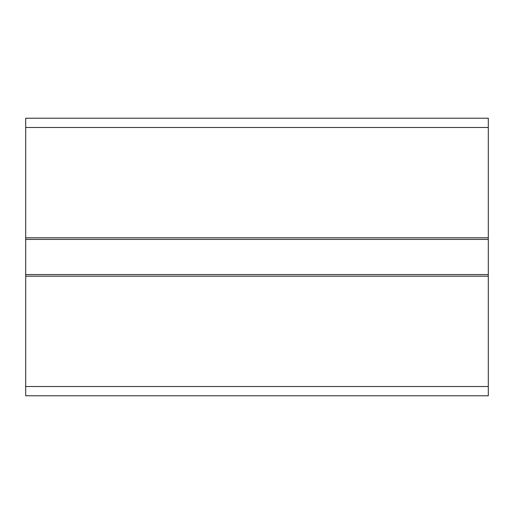 <?xml version="1.0" encoding="UTF-8"?>
<svg xmlns="http://www.w3.org/2000/svg" width="514" height="514" viewBox="0 0 514 514"><rect width="100%" height="100%" fill="white"/><g stroke="black" fill="none" stroke-linecap="round" stroke-linejoin="round"><path stroke-width="0.77" d="M488.3 127.472L488.3 118.22L25.7 118.22L25.7 237.802L488.3 237.802L488.3 127.472L25.7 127.472M25.7 386.528L25.7 395.78L488.3 395.78L488.3 386.528L25.7 386.528L25.7 239.421L488.3 239.421L488.3 237.802M25.7 237.802L25.7 239.421M488.3 239.421L488.3 274.579L25.7 274.579M488.3 386.528L488.3 274.579M488.3 276.198L25.7 276.198"/></g></svg>
